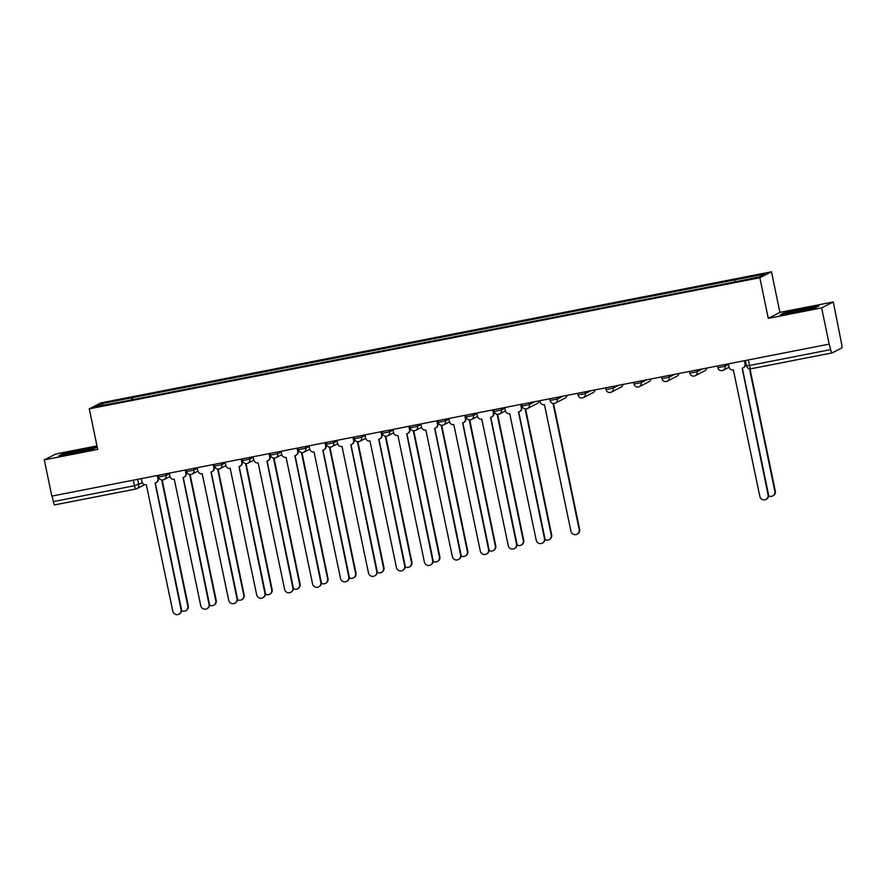 <?xml version="1.0" encoding="UTF-8"?>
<svg xmlns="http://www.w3.org/2000/svg" width="886" height="886" viewBox="0 0 886 886"><rect width="100%" height="100%" fill="white"/><g stroke="black" fill="none" stroke-linecap="round" stroke-linejoin="round"><path stroke-width="1.33" d="M96.973 445.913L55.929 453.931L44.3 459.878L51.809 496.116L829.163 344.133L821.654 307.896L833.294 301.949L779.89 312.393L771.485 271.792L100.926 402.886L89.287 408.834L759.845 277.739L768.262 318.34L821.654 307.896M833.294 301.949L841.622 344.001A3.721 0.731 78.9 0 1 841.7 347.988L832.109 352.905A3.721 0.731 78.9 0 1 832.065 352.916L750.885 368.786A3.721 0.731 -101.1 0 1 749.501 365.475L830.669 349.605A3.721 0.731 78.9 0 0 832.065 352.916M44.3 459.878L97.704 449.435L89.287 408.834M135.835 489.028L54.744 504.887A3.721 0.731 -101.1 0 1 54.699 504.898A3.721 0.731 -101.1 0 1 53.315 501.587L134.484 485.716L142.369 482.815M52.163 496.049L53.315 501.587M830.669 349.605L829.163 344.133M734.859 281.682L734.826 279.887L764.928 274.007L759.236 276.919L728.336 283.21L125.147 401.136L95.843 406.619L101.536 403.706L131.649 397.814L131.682 399.863M734.826 279.887L131.649 397.814M771.485 271.792L759.845 277.739M779.89 312.393L768.262 318.34M780.522 314.707L795.916 312.282L815.098 307.94L818.885 306.013L803.48 308.428L784.298 312.769L780.522 314.707M58.709 455.825L74.114 453.41L93.296 449.058L97.072 447.131L81.667 449.545L62.485 453.887L58.709 455.825M132.9 399.619L132.446 397.415M103.186 405.179L101.536 403.706M728.381 363.836L729.034 366.992A3.721 3.644 -117.1 0 0 733.364 369.938L759.845 496.426A4.286 4.197 -117.1 0 0 765.914 499.438A4.286 4.197 -117.1 0 0 768.084 494.82L742.147 368.222A3.721 3.644 -117.1 0 0 744.982 363.88L745.425 363.648A3.721 3.644 62.9 0 1 743.531 367.668L743.088 367.889M744.794 360.624L745.425 363.648M742.346 368.177L768.527 494.598A4.286 4.197 62.9 0 1 766.357 499.217L765.914 499.438M744.329 360.724L744.982 363.88M768.605 495.795A4.286 4.197 -117.1 0 0 774.873 491.353L749.49 368.786M749.988 368.853L775.316 491.121A4.286 4.197 62.9 0 1 773.135 495.75L772.703 495.972M806.714 309.845A12.105 0.664 -11.7 0 0 811.587 308.339A12.105 0.664 -11.7 0 0 810.967 308.184A12.105 0.664 -11.7 0 0 797.167 310.587A12.105 0.664 -11.7 0 0 787.986 313.223A12.105 0.664 -11.7 0 0 788.584 313.256A12.105 0.664 -11.7 0 0 800.335 311.285M782.128 314.452L784.852 313.057L803.436 308.849L817.7 306.611M84.912 450.963A12.105 0.664 -11.7 0 0 89.774 449.457A12.105 0.664 -11.7 0 0 89.154 449.302A12.105 0.664 -11.7 0 0 75.354 451.716A12.105 0.664 -11.7 0 0 66.184 454.352A12.105 0.664 -11.7 0 0 66.782 454.374A12.105 0.664 -11.7 0 0 78.533 452.403M60.326 455.57L63.039 454.175L81.623 449.966L95.898 447.729M504.743 407.56L505.397 410.716A3.721 3.644 -117.1 0 0 509.727 413.662L536.207 540.15A4.286 4.197 -117.1 0 0 542.276 543.162A4.286 4.197 -117.1 0 0 544.447 538.544L518.509 411.946A3.721 3.644 -117.1 0 0 521.345 407.593L521.776 407.372A3.721 3.644 62.9 0 1 519.894 411.392L519.451 411.613M521.156 404.348L521.776 407.372M518.709 411.901L544.89 538.323A4.286 4.197 62.9 0 1 542.719 542.941L542.276 543.162M520.691 404.448L521.345 407.593M476.79 413.031L477.432 416.187A3.721 3.644 -117.1 0 0 481.774 419.122L508.254 545.621A4.286 4.197 -117.1 0 0 514.323 548.633A4.286 4.197 -117.1 0 0 516.494 544.004L490.556 417.406A3.721 3.644 -117.1 0 0 493.391 413.064L493.823 412.843A3.721 3.644 62.9 0 1 491.94 416.852L491.497 417.084M493.203 409.819L493.823 412.843M490.755 417.361L516.937 543.782A4.286 4.197 62.9 0 1 514.766 548.401L514.323 548.633M492.738 409.908L493.391 413.064M448.825 418.491L449.479 421.647A3.721 3.644 -117.1 0 0 453.82 424.593L480.301 551.081A4.286 4.197 -117.1 0 0 486.37 554.093A4.286 4.197 -117.1 0 0 488.54 549.475L462.603 422.877A3.721 3.644 -117.1 0 0 465.427 418.524L465.87 418.303A3.721 3.644 62.9 0 1 463.987 422.323L463.544 422.544M465.25 415.279L465.87 418.303M462.802 422.832L488.983 549.254A4.286 4.197 62.9 0 1 486.813 553.872L486.37 554.093M464.773 415.379L465.427 418.524M420.872 423.962L421.526 427.118A3.721 3.644 -117.1 0 0 425.867 430.053L452.347 556.552A4.286 4.197 -117.1 0 0 458.416 559.564A4.286 4.197 -117.1 0 0 460.587 554.935L434.649 428.337A3.721 3.644 -117.1 0 0 437.474 423.995L437.917 423.774A3.721 3.644 62.9 0 1 436.034 427.783L435.591 428.016M437.296 420.75L437.917 423.774M434.849 428.292L461.03 554.714A4.286 4.197 62.9 0 1 458.859 559.332L458.416 559.564M436.82 420.839L437.474 423.995M392.919 429.422L393.572 432.578A3.721 3.644 -117.1 0 0 397.914 435.524L424.383 562.012A4.286 4.197 -117.1 0 0 430.463 565.024A4.286 4.197 -117.1 0 0 432.634 560.406L406.696 433.808A3.721 3.644 -117.1 0 0 409.52 429.455L409.963 429.234A3.721 3.644 62.9 0 1 408.069 433.254L407.638 433.475M409.332 426.21L409.963 429.234M406.895 433.763L433.066 560.185A4.286 4.197 62.9 0 1 430.895 564.803L430.463 565.024M408.867 426.31L409.52 429.455M364.966 434.893L365.619 438.049A3.721 3.644 -117.1 0 0 369.96 440.984L396.43 567.483A4.286 4.197 -117.1 0 0 402.499 570.495A4.286 4.197 -117.1 0 0 404.68 565.866L378.732 439.268A3.721 3.644 -117.1 0 0 381.567 434.926L382.01 434.705A3.721 3.644 62.9 0 1 380.116 438.714L379.684 438.947M381.379 431.681L382.01 434.705M378.931 439.223L405.112 565.645A4.286 4.197 62.9 0 1 402.942 570.263L402.499 570.495M380.914 431.77L381.567 434.926M337.012 440.353L337.666 443.509A3.721 3.644 -117.1 0 0 342.007 446.455L368.476 572.943A4.286 4.197 -117.1 0 0 374.545 575.955A4.286 4.197 -117.1 0 0 376.716 571.337L350.778 444.739A3.721 3.644 -117.1 0 0 353.614 440.386L354.057 440.165A3.721 3.644 62.9 0 1 352.163 444.185L351.72 444.407M353.425 437.141L354.057 440.165M350.978 444.694L377.159 571.116A4.286 4.197 62.9 0 1 374.988 575.734L374.545 575.955M352.96 437.241L353.614 440.386M309.059 445.824L309.712 448.969A3.721 3.644 -117.1 0 0 314.043 451.915L340.523 578.414A4.286 4.197 -117.1 0 0 346.592 581.426A4.286 4.197 -117.1 0 0 348.763 576.797L322.825 450.199A3.721 3.644 -117.1 0 0 325.66 445.857L326.103 445.636A3.721 3.644 62.9 0 1 324.21 449.645L323.767 449.878M325.472 442.612L326.103 445.636M323.025 450.154L349.206 576.576A4.286 4.197 62.9 0 1 347.035 581.194L346.592 581.426M325.007 442.701L325.66 445.857M281.106 451.284L281.759 454.44A3.721 3.644 -117.1 0 0 286.089 457.386L312.57 583.874A4.286 4.197 -117.1 0 0 318.639 586.886A4.286 4.197 -117.1 0 0 320.81 582.268L294.872 455.67A3.721 3.644 -117.1 0 0 297.707 451.317L298.139 451.096A3.721 3.644 62.9 0 1 296.256 455.116L295.813 455.338M297.519 448.072L298.139 451.096M295.071 455.614L321.253 582.047A4.286 4.197 62.9 0 1 319.082 586.665L318.639 586.886M297.054 448.172L297.707 451.317M253.141 456.755L253.795 459.9A3.721 3.644 -117.1 0 0 258.136 462.846L284.616 589.345A4.286 4.197 -117.1 0 0 290.686 592.357A4.286 4.197 -117.1 0 0 292.856 587.728L266.919 461.13A3.721 3.644 -117.1 0 0 269.743 456.788L270.186 456.567A3.721 3.644 62.9 0 1 268.303 460.576L267.86 460.809M269.565 453.543L270.186 456.567M267.118 461.085L293.299 587.507A4.286 4.197 62.9 0 1 291.129 592.125L290.686 592.357M269.089 453.632L269.743 456.788M225.188 462.215L225.841 465.371A3.721 3.644 -117.1 0 0 230.183 468.317L256.663 594.805A4.286 4.197 -117.1 0 0 262.732 597.817A4.286 4.197 -117.1 0 0 264.903 593.199L238.965 466.601A3.721 3.644 -117.1 0 0 241.789 462.248L242.232 462.027A3.721 3.644 62.9 0 1 240.35 466.047L239.907 466.269M241.612 459.003L242.232 462.027M239.165 466.545L265.346 592.978A4.286 4.197 62.9 0 1 263.175 597.596L262.732 597.817M241.136 459.103L241.789 462.248M197.235 467.686L197.888 470.831A3.721 3.644 -117.1 0 0 202.229 473.777L228.699 600.276A4.286 4.197 -117.1 0 0 234.779 603.288A4.286 4.197 -117.1 0 0 236.95 598.659L211.012 472.061A3.721 3.644 -117.1 0 0 213.836 467.719L214.279 467.498A3.721 3.644 62.9 0 1 212.385 471.507L211.953 471.74M213.648 464.474L214.279 467.498M211.211 472.016L237.393 598.438A4.286 4.197 62.9 0 1 235.211 603.056L234.779 603.288M213.183 464.563L213.836 467.719M169.281 473.146L169.935 476.303A3.721 3.644 -117.1 0 0 174.276 479.248L200.745 605.736A4.286 4.197 -117.1 0 0 206.826 608.748A4.286 4.197 -117.1 0 0 208.996 604.13L183.059 477.532A3.721 3.644 -117.1 0 0 185.883 473.179L186.326 472.958A3.721 3.644 62.9 0 1 184.432 476.978L184 477.2M185.695 469.934L186.326 472.958M183.247 477.476L209.428 603.909A4.286 4.197 62.9 0 1 207.258 608.527L206.826 608.748M185.229 470.034L185.883 473.179M141.328 478.617L141.981 481.762A3.721 3.644 -117.1 0 0 146.323 484.708L172.792 611.207A4.286 4.197 -117.1 0 0 178.861 614.208A4.286 4.197 -117.1 0 0 181.032 609.59L155.094 482.992A3.721 3.644 -117.1 0 0 157.929 478.65L158.373 478.429A3.721 3.644 62.9 0 1 156.479 482.438L156.036 482.671M157.741 475.405L158.373 478.429M155.294 482.948L181.475 609.369A4.286 4.197 62.9 0 1 179.304 613.987L178.861 614.208M157.276 475.494L157.929 478.65M539.906 400.682L540.128 401.779A3.721 3.644 -117.1 0 0 544.469 404.725L570.938 531.223A4.286 4.197 -117.1 0 0 577.019 534.225A4.286 4.197 -117.1 0 0 579.189 529.606L553.052 403.407M553.551 403.462L579.632 529.385A4.286 4.197 62.9 0 1 577.45 534.003L577.019 534.225M544.968 539.519A4.286 4.197 -117.1 0 0 551.236 535.078L525.099 408.867M525.597 408.933L551.668 534.845A4.286 4.197 62.9 0 1 549.497 539.474L549.065 539.696M517.014 544.979A4.286 4.197 -117.1 0 0 523.272 540.538L497.146 414.338M497.644 414.393L523.715 540.316A4.286 4.197 62.9 0 1 521.544 544.934L521.101 545.156M489.061 550.45A4.286 4.197 -117.1 0 0 495.318 546.009L469.181 419.798M469.691 419.864L495.761 545.776A4.286 4.197 62.9 0 1 493.591 550.405L493.148 550.627M461.108 555.91A4.286 4.197 -117.1 0 0 467.365 551.469L441.228 425.269M441.726 425.324L467.808 551.247A4.286 4.197 62.9 0 1 465.637 555.865L465.194 556.087M433.154 561.381A4.286 4.197 -117.1 0 0 439.412 556.94L413.275 430.729M413.773 430.795L439.855 556.707A4.286 4.197 62.9 0 1 437.684 561.336L437.241 561.558M405.19 566.841A4.286 4.197 -117.1 0 0 411.458 562.4L385.321 436.2M385.82 436.255L411.901 562.178A4.286 4.197 62.9 0 1 409.731 566.796L409.288 567.018M377.237 572.312A4.286 4.197 -117.1 0 0 383.505 567.871L357.368 441.66M357.866 441.726L383.948 567.638A4.286 4.197 62.9 0 1 381.766 572.267L381.334 572.489M349.283 577.772A4.286 4.197 -117.1 0 0 355.552 573.331L329.415 447.131M329.913 447.186L355.984 573.109A4.286 4.197 62.9 0 1 353.813 577.727L353.381 577.949M321.33 583.243A4.286 4.197 -117.1 0 0 327.587 578.802L301.461 452.591M301.96 452.657L328.03 578.569A4.286 4.197 62.9 0 1 325.86 583.198L325.417 583.42M293.377 588.703A4.286 4.197 -117.1 0 0 299.634 584.262L273.497 458.062M274.007 458.117L300.077 584.04A4.286 4.197 62.9 0 1 297.906 588.658L297.463 588.88M265.423 594.174A4.286 4.197 -117.1 0 0 271.681 589.733L245.544 463.522M246.042 463.588L272.124 589.5A4.286 4.197 62.9 0 1 269.953 594.129L269.51 594.351M237.47 599.634A4.286 4.197 -117.1 0 0 243.728 595.193L217.591 468.993M218.089 469.048L244.171 594.971A4.286 4.197 62.9 0 1 242 599.589L241.557 599.811M209.506 605.105A4.286 4.197 -117.1 0 0 215.774 600.664L189.637 474.453M190.136 474.519L216.217 600.431A4.286 4.197 62.9 0 1 214.047 605.06L213.604 605.282M181.552 610.565A4.286 4.197 -117.1 0 0 187.821 606.124L161.684 479.924M162.182 479.979L188.264 605.902A4.286 4.197 62.9 0 1 186.093 610.52L185.65 610.742M158.782 476.967L165.948 475.56L169.414 473.788M165.604 473.866L165.948 475.56A3.721 3.644 62.9 0 1 163.124 479.902M186.736 471.496L193.901 470.101L197.368 468.329M193.558 468.406L193.901 470.101A3.721 3.644 62.9 0 1 191.077 474.442M214.689 466.036L221.865 464.629L225.321 462.857M221.511 462.935L221.865 464.629A3.721 3.644 62.9 0 1 219.03 468.971M242.653 460.565L249.819 459.169L253.274 457.397M249.464 457.475L249.819 459.169A3.721 3.644 62.9 0 1 246.984 463.511M270.607 455.105L277.772 453.698L281.239 451.926M277.418 452.004L277.772 453.698A3.721 3.644 62.9 0 1 274.937 458.04M298.56 449.634L305.725 448.238L309.192 446.466M305.371 446.544L305.725 448.238A3.721 3.644 62.9 0 1 302.901 452.58M326.513 444.174L333.679 442.767L337.145 440.995M333.324 441.073L333.679 442.767A3.721 3.644 62.9 0 1 330.855 447.109M354.466 438.703L361.632 437.307L365.098 435.535M361.289 435.613L361.632 437.307A3.721 3.644 62.9 0 1 358.808 441.649M382.42 433.243L389.585 431.836L393.052 430.064M389.242 430.142L389.585 431.836A3.721 3.644 62.9 0 1 386.761 436.178M410.373 427.772L417.55 426.376L421.005 424.604M417.195 424.682L417.55 426.376A3.721 3.644 62.9 0 1 414.714 430.718M438.326 422.312L445.503 420.905L448.958 419.133M445.149 419.211L445.503 420.905A3.721 3.644 62.9 0 1 442.668 425.247M466.291 416.841L473.456 415.445L476.923 413.673M473.102 413.751L473.456 415.445A3.721 3.644 62.9 0 1 470.621 419.787M494.244 411.381L501.41 409.974L504.876 408.202M501.055 408.28L501.41 409.974A3.721 3.644 62.9 0 1 498.574 414.316M522.197 405.91L529.363 404.514L534.945 401.657M529.008 402.82L529.363 404.514A3.721 3.644 62.9 0 1 526.539 408.856M550.151 400.45L557.316 399.043L562.898 396.186M556.973 397.349L557.316 399.043A3.721 3.644 62.9 0 1 554.492 403.385M578.104 394.979L585.269 393.583L590.851 390.726M584.926 391.889L585.269 393.583A3.721 3.644 62.9 0 1 582.445 397.925M606.057 389.519L613.234 388.112L618.805 385.255M612.879 386.418L613.234 388.112A3.721 3.644 62.9 0 1 610.399 392.454M634.011 384.048L641.187 382.652L646.769 379.795M640.833 380.958L641.187 382.652A3.721 3.644 62.9 0 1 638.352 386.994M661.975 378.588L669.14 377.181L674.722 374.324M668.786 375.487L669.14 377.181A3.721 3.644 62.9 0 1 666.305 381.523M689.928 373.117L697.094 371.721L702.676 368.864M696.739 370.027L697.094 371.721A3.721 3.644 62.9 0 1 694.259 376.063M717.881 367.657L725.047 366.25L728.513 364.478M724.693 364.556L725.047 366.25A3.721 3.644 62.9 0 1 722.223 370.592M137.651 479.337L138.748 484.664A3.721 3.644 -117.1 0 1 135.923 489.006A3.721 0.731 -101.1 0 1 135.879 489.028A3.721 0.731 -101.1 0 1 134.484 485.716L133.343 480.179M832.02 352.916L750.929 368.775A3.721 0.731 -101.1 0 1 750.885 368.786A3.721 3.721 0 0 1 746.521 365.885L749.501 365.475L748.349 359.938M689.507 371.433L689.862 373.172A3.721 3.721 0 0 0 695.2 375.73L704.802 370.824A3.721 3.644 -117.1 0 0 706.74 368.067M661.543 376.904L661.908 378.643A3.721 3.721 0 0 0 667.247 381.201L676.849 376.295A3.721 3.644 -117.1 0 0 678.776 373.538M633.59 382.364L633.955 384.103A3.721 3.721 0 0 0 639.293 386.661L648.895 381.755A3.721 3.644 -117.1 0 0 650.822 378.998M605.636 387.835L606.002 389.574A3.721 3.721 0 0 0 611.34 392.133L620.942 387.226A3.721 3.644 -117.1 0 0 622.869 384.469M577.683 393.295L578.037 395.034A3.721 3.721 0 0 0 583.387 397.592L592.978 392.686A3.721 3.644 -117.1 0 0 594.916 389.929M549.73 398.766L550.084 400.505A3.721 3.721 0 0 0 555.433 403.064L565.024 398.157A3.721 3.644 -117.1 0 0 566.962 395.4M521.776 404.226L522.131 405.965A3.721 3.721 0 0 0 527.48 408.524L537.071 403.617A3.721 3.644 -117.1 0 0 539.009 400.86M746.588 365.829L745.414 360.502M717.461 365.973L717.815 367.712A3.721 3.721 0 0 0 723.164 370.27L729.089 367.236M493.823 409.697L494.178 411.436A3.721 3.721 0 0 0 499.527 413.995L505.452 410.96M465.859 415.157L466.224 416.896A3.721 3.721 0 0 0 471.562 419.455L477.499 416.431M437.905 420.628L438.271 422.367A3.721 3.721 0 0 0 443.609 424.926L449.545 421.891M409.952 426.088L410.318 427.827A3.721 3.721 0 0 0 415.656 430.386L421.592 427.351M381.999 431.56L382.364 433.298A3.721 3.721 0 0 0 387.703 435.857L393.628 432.822M354.046 437.019L354.4 438.758A3.721 3.721 0 0 0 359.749 441.317L365.674 438.282M326.092 442.491L326.447 444.229A3.721 3.721 0 0 0 331.796 446.788L337.721 443.753M298.139 447.951L298.493 449.689A3.721 3.721 0 0 0 303.843 452.248L309.768 449.213M270.186 453.422L270.54 455.16A3.721 3.721 0 0 0 275.878 457.719L281.814 454.684M242.221 458.882L242.587 460.62A3.721 3.721 0 0 0 247.925 463.179L253.861 460.144M214.268 464.353L214.633 466.091A3.721 3.721 0 0 0 219.972 468.65L225.908 465.615M186.315 469.813L186.68 471.551A3.721 3.721 0 0 0 192.018 474.11L197.943 471.075M158.361 475.284L158.716 477.022A3.721 3.721 0 0 0 164.065 479.581L169.99 476.546M704.802 370.824A3.721 3.721 0 0 0 706.784 368.055M676.849 376.295A3.721 3.721 0 0 0 678.831 373.527M648.895 381.755A3.721 3.721 0 0 0 650.878 378.986M620.942 387.226A3.721 3.721 0 0 0 622.924 384.458M592.978 392.686A3.721 3.721 0 0 0 594.971 389.918M565.024 398.157A3.721 3.721 0 0 0 567.018 395.389M537.071 403.617A3.721 3.721 0 0 0 539.065 400.849M144.728 484.664L136.865 488.684A3.721 3.721 0 0 1 135.879 489.028L54.699 504.898"/></g></svg>

